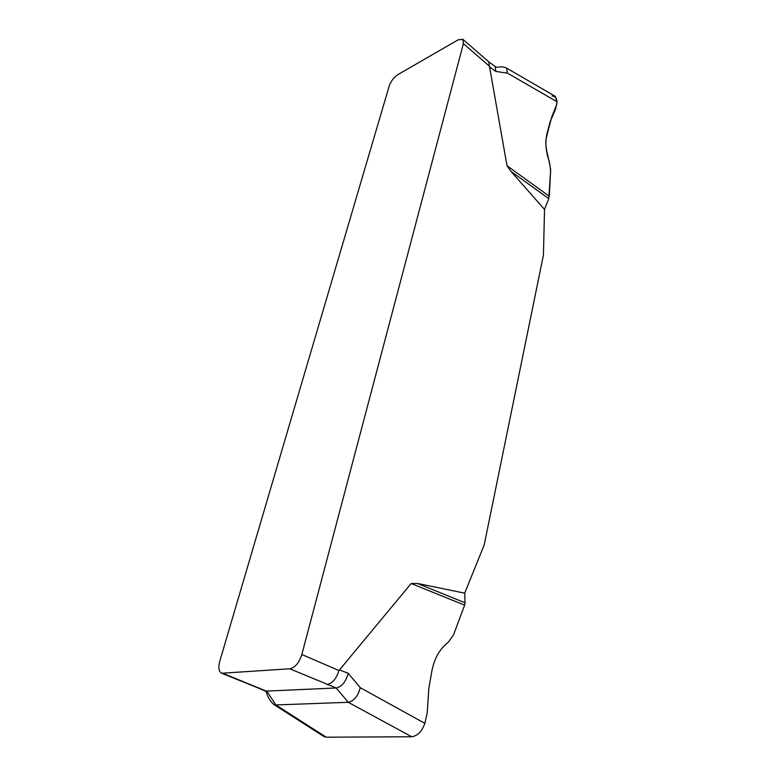 <?xml version="1.0" encoding="UTF-8"?>
<svg xmlns="http://www.w3.org/2000/svg" width="776" height="776" viewBox="0 0 776 776"><rect width="100%" height="100%" fill="white"/><g stroke="black" fill="none" stroke-linecap="round" stroke-linejoin="round"><path stroke-width="1.16" d="M221.674 673.248L289.797 668.796C295.103 667.602 299.119 662.84 301.835 654.507L463.388 43.621L462.865 39.314L458.063 39.877L398.156 74.457C393.975 77.251 390.988 81.111 389.212 86.02L219.744 661.336C218.114 667.612 218.764 671.58 221.674 673.248L257.933 687.866M544.519 209.442L548.778 198.598L510.996 171.399L544.519 209.442L543.442 254.955L484.195 544.956L464.698 593.155L417.44 583.455L465.066 602.816L464.698 593.155M510.996 171.399L507.019 165.763L489.433 66.212L463.388 43.621M301.835 654.507L338.957 670.571L411.154 583.494L417.44 583.455M323.893 736.521L326.221 737.2L411.697 736.754L348.23 702.299C353.924 701.145 357.94 696.285 360.268 687.691L424.87 723.339L427.256 712.504L428.759 688.981L431.728 671.754C434.191 658.64 439.691 648.823 448.247 642.285L453.456 635.059L464.63 605.164L411.154 583.494M464.63 605.164L465.066 602.816M360.268 687.691L348.22 673.296C345.844 681.871 341.828 686.77 336.173 687.982L289.797 668.796M324.164 736.696L273.637 704.365L275.868 704.947L326.221 737.2M411.697 736.754C417.585 735.871 421.969 731.399 424.87 723.339M223.294 673.49L267.06 691.445L275.868 704.947L348.23 702.299L336.173 687.982L265.305 691.144C267.254 691.474 266.129 697.071 273.637 704.365M548.778 198.598L550.659 169.866L549.34 161.718C545.673 151.388 544.936 141.843 547.128 133.074L550.097 121.89L555.626 108.873L557.071 101.792L507.455 73.128L495.845 71.441L489.443 66.814M507.019 165.763L549.301 196.25L550.562 171.806C550.417 160.826 544.335 149.002 546.129 138.487L551.649 117.234L556.693 104.488C557.459 99.115 555.907 96.282 552.056 95.972M557.071 101.792L555.238 96.331M259.582 688.128L257.826 687.827M338.957 670.571C336.318 678.767 332.351 683.413 327.065 684.51M488.802 61.867L489.433 66.212M339.335 669.824L348.22 673.296M507.455 73.128L506.592 68.104L555.441 96.437M488.744 61.818L495.185 66.484L495.845 71.441M462.865 39.314L488.812 61.876M495.185 66.484C497.338 68.589 500.219 65.242 506.573 68.094M257.875 687.846L265.295 691.135"/></g></svg>
